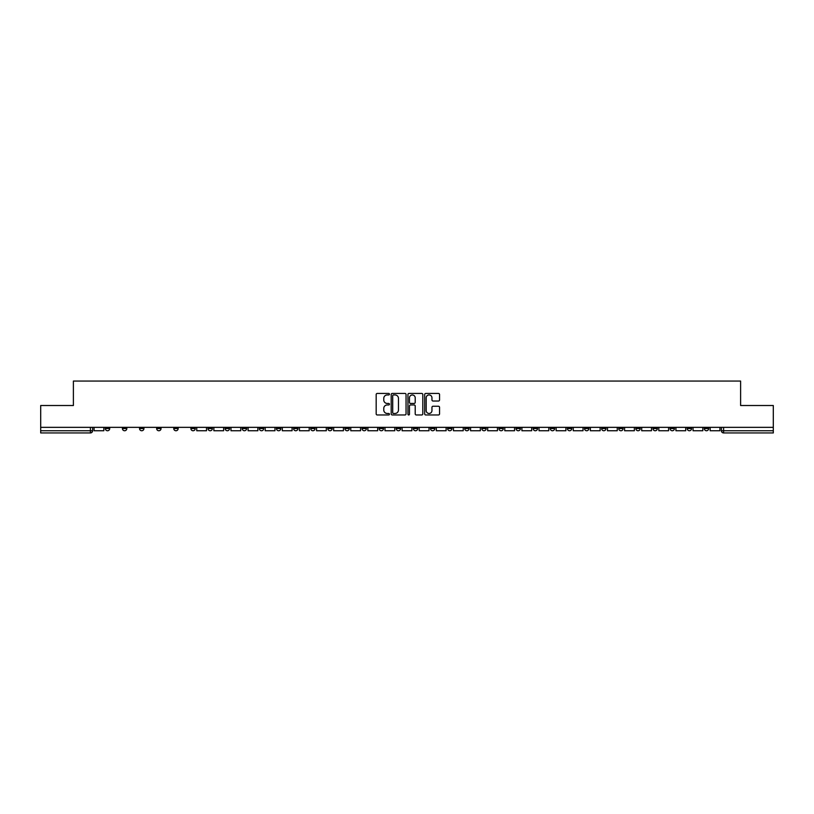 <?xml version="1.0" encoding="UTF-8"?>
<svg xmlns="http://www.w3.org/2000/svg" width="814" height="814" viewBox="0 0 814 814"><rect width="100%" height="100%" fill="white"/><g stroke="black" fill="none" stroke-linecap="round" stroke-linejoin="round"><path stroke-width="1.22" d="M389.448 394.19A0.753 0.753 0 0 0 388.695 393.437L377.248 393.437A1.079 1.079 0 0 0 376.18 394.515L376.18 413.899A1.079 1.079 0 0 0 377.248 414.967L388.695 414.967A0.753 0.753 0 0 0 389.448 414.214A0.753 0.753 0 0 0 388.695 413.461L387.21 413.461A3.449 3.449 0 0 1 383.77 410.022L383.77 408.404A3.449 3.449 0 0 1 387.21 404.955L388.695 404.955A0.753 0.753 0 0 0 389.448 404.202A0.753 0.753 0 0 0 388.695 403.449L387.21 403.449A3.449 3.449 0 0 1 383.77 400L383.77 398.392A3.449 3.449 0 0 1 387.21 394.943L388.695 394.943A0.753 0.753 0 0 0 389.448 394.19M567.389 428.561L567.389 427.35L567.389 428.561A2.198 2.198 0 0 0 569.576 430.748A2.198 2.198 0 0 1 567.389 428.561L571.774 428.561A2.198 2.198 0 0 1 569.576 430.748M533.16 427.35L533.16 428.561L537.545 428.561A2.198 2.198 0 0 1 535.358 430.748A2.198 2.198 0 0 1 533.16 428.561L533.16 427.35M516.045 428.561L516.045 427.35L516.045 428.561A2.198 2.198 0 0 0 518.243 430.748A2.198 2.198 0 0 1 516.045 428.561L520.431 428.561A2.198 2.198 0 0 1 518.243 430.748A2.198 2.198 0 0 0 520.431 428.561A2.198 2.198 0 0 1 518.243 430.748M498.931 428.561L498.931 427.35L498.931 428.561A2.198 2.198 0 0 0 501.129 430.748A2.198 2.198 0 0 1 498.931 428.561L503.317 428.561A2.198 2.198 0 0 1 501.129 430.748A2.198 2.198 0 0 0 503.317 428.561A2.198 2.198 0 0 1 501.129 430.748M447.588 428.561L447.588 427.35L447.588 428.561A2.198 2.198 0 0 0 449.786 430.748A2.198 2.198 0 0 1 447.588 428.561L451.974 428.561A2.198 2.198 0 0 1 449.786 430.748M430.474 427.35L430.474 428.561L434.869 428.561A2.198 2.198 0 0 1 432.672 430.748A2.198 2.198 0 0 1 430.474 428.561L430.474 427.35M413.359 427.35L413.359 428.561L417.755 428.561A2.198 2.198 0 0 1 415.557 430.748A2.198 2.198 0 0 1 413.359 428.561L413.359 427.35M396.245 427.35L396.245 428.561L400.641 428.561A2.198 2.198 0 0 1 398.443 430.748A2.198 2.198 0 0 1 396.245 428.561L396.245 427.35M379.131 428.561L379.131 427.35L379.131 428.561A2.198 2.198 0 0 0 381.328 430.748A2.198 2.198 0 0 1 379.131 428.561L383.526 428.561A2.198 2.198 0 0 1 381.328 430.748M344.912 427.35L344.912 428.561L349.298 428.561A2.198 2.198 0 0 1 347.1 430.748A2.198 2.198 0 0 1 344.912 428.561L344.912 427.35M327.798 428.561L327.798 427.35L327.798 428.561A2.198 2.198 0 0 0 329.985 430.748A2.198 2.198 0 0 1 327.798 428.561L332.183 428.561A2.198 2.198 0 0 1 329.985 430.748M139.54 427.35L139.54 428.561L143.936 428.561A2.198 2.198 0 0 1 141.738 430.748A2.198 2.198 0 0 1 139.54 428.561L139.54 427.35M438.471 401.027A1.079 1.079 0 0 0 439.55 399.949L439.55 394.515A1.079 1.079 0 0 0 438.471 393.437L425.763 393.437A1.079 1.079 0 0 0 424.684 394.515L424.684 413.899A1.079 1.079 0 0 0 425.763 414.967L438.471 414.967A1.079 1.079 0 0 0 439.55 413.899L439.55 407.326A1.079 1.079 0 0 0 438.471 406.247L433.028 406.247A1.079 1.079 0 0 0 431.959 407.326L431.959 410.582A2.88 2.88 0 0 1 429.08 413.461A2.88 2.88 0 0 1 426.19 410.582L426.19 397.822A2.88 2.88 0 0 1 429.08 394.943A2.88 2.88 0 0 1 431.959 397.822L431.959 399.949A1.079 1.079 0 0 0 433.028 401.027L438.471 401.027M40.7 427.35L40.7 405.514L73.392 405.514L73.392 381.054L740.608 381.054L740.608 405.514L773.3 405.514L773.3 427.35L40.7 427.35L40.7 430.748L92.593 430.748L92.593 427.35M406.054 394.515A1.079 1.079 0 0 0 404.985 393.437L392.277 393.437A1.079 1.079 0 0 0 391.198 394.515L391.198 413.899A1.079 1.079 0 0 0 392.277 414.967L404.985 414.967A1.079 1.079 0 0 0 406.054 413.899L406.054 394.515M409.015 393.437L421.723 393.437A1.079 1.079 0 0 1 422.802 394.515L422.802 413.899A1.079 1.079 0 0 1 421.723 414.967L416.29 414.967A1.079 1.079 0 0 1 415.211 413.899L415.211 406.033A1.079 1.079 0 0 0 414.133 404.955L410.531 404.955A1.079 1.079 0 0 0 409.452 406.033L409.452 414.214A0.753 0.753 0 0 1 408.699 414.967A0.753 0.753 0 0 1 407.946 414.214L407.946 394.515A1.079 1.079 0 0 1 409.015 393.437M721.408 427.35L721.408 430.748L773.3 430.748L773.3 432.946L723.605 432.946A2.198 2.198 0 0 1 721.408 430.748A2.198 2.198 0 0 0 723.605 432.946L723.605 427.35M773.3 427.35L773.3 430.748M92.593 430.748A2.198 2.198 0 0 1 90.395 432.946A2.198 2.198 0 0 0 92.593 430.748A2.198 2.198 0 0 1 90.395 432.946L40.7 432.946L40.7 430.748M708.689 427.35L708.689 428.561A2.198 2.198 0 0 1 706.491 430.748A2.198 2.198 0 0 1 704.293 428.561A2.198 2.198 0 0 0 706.491 430.748M704.293 427.35L704.293 428.561L708.689 428.561M691.574 427.35L691.574 428.561A2.198 2.198 0 0 1 689.377 430.748A2.198 2.198 0 0 1 687.179 428.561L691.574 428.561M687.179 427.35L687.179 428.561M674.46 427.35L674.46 428.561A2.198 2.198 0 0 1 672.262 430.748A2.198 2.198 0 0 1 670.064 428.561A2.198 2.198 0 0 0 672.262 430.748M670.064 427.35L670.064 428.561L674.46 428.561M657.346 427.35L657.346 428.561A2.198 2.198 0 0 1 655.148 430.748A2.198 2.198 0 0 1 652.96 428.561L657.346 428.561M652.96 427.35L652.96 428.561M640.231 427.35L640.231 428.561A2.198 2.198 0 0 1 638.034 430.748A2.198 2.198 0 0 1 635.846 428.561L640.231 428.561A2.198 2.198 0 0 1 638.034 430.748A2.198 2.198 0 0 0 640.231 428.561M635.846 427.35L635.846 428.561M623.117 427.35L623.117 428.561A2.198 2.198 0 0 1 620.919 430.748A2.198 2.198 0 0 1 618.732 428.561A2.198 2.198 0 0 0 620.919 430.748M618.732 427.35L618.732 428.561L623.117 428.561M606.003 427.35L606.003 428.561A2.198 2.198 0 0 1 603.805 430.748A2.198 2.198 0 0 1 601.617 428.561L606.003 428.561M601.617 427.35L601.617 428.561M588.888 427.35L588.888 428.561A2.198 2.198 0 0 1 586.691 430.748A2.198 2.198 0 0 1 584.503 428.561A2.198 2.198 0 0 0 586.691 430.748M584.503 427.35L584.503 428.561L588.888 428.561M571.774 427.35L571.774 428.561M554.66 427.35L554.66 428.561A2.198 2.198 0 0 1 552.462 430.748A2.198 2.198 0 0 1 550.274 428.561L554.66 428.561A2.198 2.198 0 0 1 552.462 430.748A2.198 2.198 0 0 0 554.66 428.561L554.66 427.35M550.274 427.35L550.274 428.561M537.545 427.35L537.545 428.561A2.198 2.198 0 0 1 535.358 430.748A2.198 2.198 0 0 0 537.545 428.561L537.545 427.35M520.431 427.35L520.431 428.561L520.431 427.35M503.317 427.35L503.317 428.561M486.202 427.35L486.202 428.561A2.198 2.198 0 0 1 484.015 430.748A2.198 2.198 0 0 1 481.817 428.561L486.202 428.561A2.198 2.198 0 0 1 484.015 430.748A2.198 2.198 0 0 0 486.202 428.561M481.817 427.35L481.817 428.561M469.088 427.35L469.088 428.561A2.198 2.198 0 0 1 466.9 430.748A2.198 2.198 0 0 1 464.702 428.561A2.198 2.198 0 0 0 466.9 430.748A2.198 2.198 0 0 0 469.088 428.561A2.198 2.198 0 0 1 466.9 430.748M464.702 427.35L464.702 428.561L469.088 428.561M451.974 427.35L451.974 428.561L451.974 427.35M434.869 427.35L434.869 428.561L434.869 427.35M417.755 427.35L417.755 428.561A2.198 2.198 0 0 1 415.557 430.748A2.198 2.198 0 0 0 417.755 428.561L417.755 427.35M400.641 427.35L400.641 428.561L400.641 427.35M383.526 427.35L383.526 428.561L383.526 427.35M366.412 427.35L366.412 428.561A2.198 2.198 0 0 1 364.214 430.748A2.198 2.198 0 0 1 362.027 428.561A2.198 2.198 0 0 0 364.214 430.748A2.198 2.198 0 0 0 366.412 428.561A2.198 2.198 0 0 1 364.214 430.748M362.027 427.35L362.027 428.561L366.412 428.561M349.298 427.35L349.298 428.561A2.198 2.198 0 0 1 347.1 430.748A2.198 2.198 0 0 0 349.298 428.561L349.298 427.35M332.183 427.35L332.183 428.561M315.069 427.35L315.069 428.561A2.198 2.198 0 0 1 312.871 430.748A2.198 2.198 0 0 1 310.683 428.561L315.069 428.561M310.683 427.35L310.683 428.561M297.955 427.35L297.955 428.561A2.198 2.198 0 0 1 295.757 430.748A2.198 2.198 0 0 1 293.569 428.561L297.955 428.561M293.569 427.35L293.569 428.561M280.84 427.35L280.84 428.561A2.198 2.198 0 0 1 278.642 430.748A2.198 2.198 0 0 1 276.455 428.561L280.84 428.561M276.455 427.35L276.455 428.561M263.726 427.35L263.726 428.561A2.198 2.198 0 0 1 261.538 430.748A2.198 2.198 0 0 1 259.34 428.561L263.726 428.561L263.726 427.35M259.34 427.35L259.34 428.561M246.611 427.35L246.611 428.561A2.198 2.198 0 0 1 244.424 430.748A2.198 2.198 0 0 1 242.226 428.561L246.611 428.561M242.226 427.35L242.226 428.561M229.497 427.35L229.497 428.561A2.198 2.198 0 0 1 227.31 430.748A2.198 2.198 0 0 1 225.112 428.561L229.497 428.561M225.112 427.35L225.112 428.561M212.383 427.35L212.383 428.561A2.198 2.198 0 0 1 210.195 430.748A2.198 2.198 0 0 1 207.997 428.561L212.383 428.561M207.997 427.35L207.997 428.561M195.268 427.35L195.268 428.561A2.198 2.198 0 0 1 193.081 430.748A2.198 2.198 0 0 1 190.883 428.561L195.268 428.561M190.883 427.35L190.883 428.561M178.154 427.35L178.154 428.561A2.198 2.198 0 0 1 175.966 430.748A2.198 2.198 0 0 1 173.769 428.561A2.198 2.198 0 0 0 175.966 430.748M173.769 427.35L173.769 428.561L178.154 428.561M161.04 427.35L161.04 428.561A2.198 2.198 0 0 1 158.852 430.748A2.198 2.198 0 0 1 156.654 428.561L161.04 428.561M156.654 427.35L156.654 428.561M143.936 427.35L143.936 428.561A2.198 2.198 0 0 1 141.738 430.748A2.198 2.198 0 0 0 143.936 428.561M126.821 427.35L126.821 428.561A2.198 2.198 0 0 1 124.623 430.748A2.198 2.198 0 0 1 122.426 428.561A2.198 2.198 0 0 0 124.623 430.748A2.198 2.198 0 0 0 126.821 428.561A2.198 2.198 0 0 1 124.623 430.748M122.426 427.35L122.426 428.561L126.821 428.561M109.707 427.35L109.707 428.561A2.198 2.198 0 0 1 107.509 430.748A2.198 2.198 0 0 1 105.311 428.561L109.707 428.561L109.707 427.35M105.311 427.35L105.311 428.561M393.457 394.943A0.753 0.753 0 0 0 392.704 395.696L392.704 412.708A0.753 0.753 0 0 0 393.457 413.461L395.024 413.461A3.449 3.449 0 0 0 398.463 410.022L398.463 398.392A3.449 3.449 0 0 0 395.024 394.943L393.457 394.943M415.211 397.873A2.88 2.88 0 0 0 412.332 394.994A2.88 2.88 0 0 0 409.452 397.873L409.452 402.37A1.079 1.079 0 0 0 410.531 403.449L414.133 403.449A1.079 1.079 0 0 0 415.211 402.37L415.211 397.873M103.836 427.35L103.836 430.748L94.068 430.748L94.068 427.35M206.512 427.35L206.512 430.748L196.754 430.748L196.754 427.35M223.626 427.35L223.626 430.748L213.868 430.748L213.868 427.35M240.74 427.35L240.74 430.748L230.983 430.748L230.983 427.35M257.855 427.35L257.855 430.748L248.097 430.748L248.097 427.35M274.969 427.35L274.969 430.748L265.211 430.748L265.211 427.35M292.084 427.35L292.084 430.748L282.326 430.748L282.326 427.35M309.198 427.35L309.198 430.748L299.44 430.748L299.44 427.35M326.312 427.35L326.312 430.748L316.554 430.748L316.554 427.35M343.427 427.35L343.427 430.748L333.659 430.748L333.659 427.35M360.541 427.35L360.541 430.748L350.773 430.748L350.773 427.35M377.655 427.35L377.655 430.748L367.887 430.748L367.887 427.35M394.77 427.35L394.77 430.748L385.002 430.748L385.002 427.35M411.884 427.35L411.884 430.748L402.116 430.748L402.116 427.35M428.998 427.35L428.998 430.748L419.23 430.748L419.23 427.35M446.113 427.35L446.113 430.748L436.345 430.748L436.345 427.35M463.227 427.35L463.227 430.748L453.459 430.748L453.459 427.35M480.341 427.35L480.341 430.748L470.573 430.748L470.573 427.35M497.446 427.35L497.446 430.748L487.688 430.748L487.688 427.35M514.56 427.35L514.56 430.748L504.802 430.748L504.802 427.35M531.674 427.35L531.674 430.748L521.916 430.748L521.916 427.35M548.789 427.35L548.789 430.748L539.031 430.748L539.031 427.35M565.903 427.35L565.903 430.748L556.145 430.748L556.145 427.35M583.017 427.35L583.017 430.748L573.26 430.748L573.26 427.35M600.132 427.35L600.132 430.748L590.374 430.748L590.374 427.35M617.246 427.35L617.246 430.748L607.488 430.748L607.488 427.35M634.36 427.35L634.36 430.748L624.592 430.748L624.592 427.35M651.475 427.35L651.475 430.748L641.707 430.748L641.707 427.35M668.589 427.35L668.589 430.748L658.821 430.748L658.821 427.35M685.703 427.35L685.703 430.748L675.935 430.748L675.935 427.35M702.818 427.35L702.818 430.748L693.05 430.748L693.05 427.35M719.932 427.35L719.932 430.748L710.164 430.748L710.164 427.35M90.395 427.35L90.395 432.946M723.605 432.946A2.198 2.198 0 0 1 721.408 430.748"/></g></svg>
